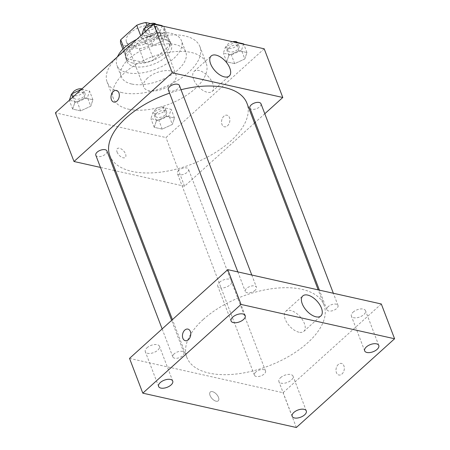<?xml version="1.0" encoding="UTF-8"?>
<svg xmlns="http://www.w3.org/2000/svg" width="450" height="450" viewBox="0 0 450 450"><rect width="100%" height="100%" fill="white"/><g stroke="black" fill="none" stroke-linecap="round" stroke-linejoin="round"><path stroke-width="0.34" stroke-dasharray="2.25 1.69" d="M147.521 78.069A17.269 8.747 159.1 0 0 143.674 86.974A17.269 8.747 159.1 0 0 162.928 88.987A17.269 8.747 159.1 0 0 175.939 74.655A17.269 8.747 159.1 0 0 164.154 70.757A17.269 8.747 159.1 0 0 147.521 78.069M130.264 32.861A17.269 8.747 159.1 0 0 126.411 41.766A17.269 8.747 159.1 0 0 145.665 43.779A17.269 8.747 159.1 0 0 158.676 29.447A17.269 8.747 159.1 0 0 146.891 25.549A17.269 8.747 159.1 0 0 130.264 32.861M150.705 23.591L163.834 26.527A23.192 11.751 159.1 0 1 164.211 27.332A23.192 11.751 159.1 0 1 164.368 31.466L148.359 45.928A23.192 11.751 159.1 0 1 139.275 48.712L121.252 44.685A23.192 11.751 159.1 0 1 120.876 43.881M139.275 48.712L144.585 62.623L126.568 58.596L121.252 44.685M123.924 48.139L126.034 53.657L142.043 39.195L140.732 35.752M126.034 53.657A23.192 11.751 159.1 0 0 126.191 57.791A23.192 11.751 159.1 0 0 126.568 58.596M144.585 62.623A23.192 11.751 159.1 0 0 153.669 59.839L148.359 45.928M142.043 39.195A23.192 11.751 159.1 0 1 151.127 36.411L169.144 40.438A23.192 11.751 159.1 0 1 169.526 41.242A23.192 11.751 159.1 0 1 169.684 45.377L153.669 59.839M132.846 63.073A23.743 12.032 -20.9 0 1 125.674 57.988A23.743 12.032 -20.9 0 1 143.567 38.278A23.743 12.032 -20.9 0 1 170.038 41.046A23.743 12.032 -20.9 0 1 159.041 57.443A23.743 12.032 -20.9 0 1 132.846 63.073M134.179 66.549A23.743 12.032 159.1 0 0 160.369 60.919A23.743 12.032 159.1 0 0 171.366 44.522A23.743 12.032 159.1 0 0 155.16 39.167A23.743 12.032 159.1 0 0 132.294 49.219A23.743 12.032 159.1 0 0 127.001 61.464A23.743 12.032 159.1 0 0 134.179 66.549M169.144 40.438L163.834 26.527M151.127 36.411L146.919 25.397M169.684 45.377L164.368 31.466M136.688 39.403A34.538 17.499 -20.9 0 1 181.451 40.674A34.538 17.499 -20.9 0 1 165.448 64.524A34.538 17.499 -20.9 0 1 127.356 72.714A34.538 17.499 -20.9 0 1 116.916 65.317A34.538 17.499 -20.9 0 1 117.529 56.711M131.67 84.015A34.538 17.499 -20.9 0 1 121.236 76.618A34.538 17.499 -20.9 0 1 147.257 47.947A34.538 17.499 -20.9 0 1 185.766 51.975A34.538 17.499 -20.9 0 1 169.763 75.825A34.538 17.499 -20.9 0 1 131.67 84.015M122.119 92.644A49.652 25.155 -20.9 0 1 107.117 82.007A49.652 25.155 -20.9 0 1 144.529 40.798A49.652 25.155 -20.9 0 1 199.884 46.586A49.652 25.155 -20.9 0 1 176.878 80.871A49.652 25.155 -20.9 0 1 122.119 92.644M128.424 109.159A49.652 25.155 159.1 0 0 183.189 97.386A49.652 25.155 159.1 0 0 206.19 63.101A49.652 25.155 159.1 0 0 172.305 51.902A49.652 25.155 159.1 0 0 124.492 72.917A49.652 25.155 159.1 0 0 113.422 98.528A49.652 25.155 159.1 0 0 128.424 109.159M172.333 124.453L162.203 129.105L154.221 127.322L156.375 120.881L166.5 116.229L174.482 118.013L172.333 124.453L162.203 129.105L154.221 127.322L156.375 120.881L166.5 116.229L174.482 118.013L172.333 124.453L169.009 115.757L158.884 120.414L150.902 118.631L153.056 112.191L163.181 107.539L171.163 109.322L169.009 115.757M244.806 58.984L234.675 63.636L226.699 61.852L228.847 55.412L238.978 50.76L246.954 52.543L244.806 58.984L234.675 63.636L226.699 61.852L228.847 55.412L238.978 50.76L246.954 52.543L244.806 58.984L241.487 50.288L231.356 54.939L223.38 53.156L225.529 46.721L235.136 42.306M264.201 48.803L165.966 137.543L55.412 112.826M90.765 106.217L80.634 110.869L72.658 109.086L74.807 102.645L84.938 97.993L92.914 99.776L90.765 106.217L80.634 110.869L72.658 109.086L74.807 102.645L84.938 97.993L92.914 99.776L90.765 106.217L87.446 97.521L77.316 102.172L69.407 100.181M163.243 40.742L153.112 45.399L145.136 43.616L147.285 37.176L157.416 32.524L165.392 34.307L163.243 40.742L153.112 45.399L145.136 43.616L147.285 37.176L157.416 32.524L165.392 34.307L163.243 40.742L159.924 32.051L149.794 36.703L141.885 34.712M254.498 123.047L184.556 186.227L165.966 137.543M184.556 186.227L115.611 170.809M114.413 170.544L100.462 167.422M117.09 152.061A5.934 3.111 47.9 0 0 121.044 156.847A5.934 3.111 47.9 0 0 125.291 157.41A5.934 3.111 47.9 0 0 123.621 150.919A5.934 3.111 47.9 0 0 117.332 148.596A5.934 3.111 47.9 0 0 117.09 152.061M109.828 155.683A73.395 37.187 159.1 0 0 191.661 164.233A73.395 37.187 159.1 0 0 246.966 103.314M181.029 89.73A73.395 37.187 159.1 0 0 169.577 93.144M264.797 113.743L255.313 122.31M249.851 108.006A5.957 3.021 159.1 0 0 256.494 108.703A5.957 3.021 159.1 0 0 260.983 103.759M178.706 170.404A5.957 3.021 159.1 0 0 177.379 173.475A5.957 3.021 159.1 0 0 184.022 174.172A5.957 3.021 159.1 0 0 188.511 169.228A5.957 3.021 159.1 0 0 184.444 167.884A5.957 3.021 159.1 0 0 178.706 170.404M95.811 155.239A5.957 3.021 159.1 0 0 102.454 155.936A5.957 3.021 159.1 0 0 106.942 150.986M179.421 85.517A5.957 3.021 -20.9 0 1 178.093 88.594A5.957 3.021 -20.9 0 1 172.356 91.114A5.957 3.021 -20.9 0 1 168.289 89.769M223.881 116.212A5.934 4.067 -77.4 0 0 221.546 122.344A5.934 4.067 -77.4 0 0 224.415 126.788A5.934 4.067 -77.4 0 0 229.674 121.883A5.934 4.067 -77.4 0 0 227.002 115.2A5.934 4.067 -77.4 0 0 223.881 116.212A5.934 4.067 -77.4 0 0 221.541 122.344A5.934 4.067 -77.4 0 0 224.409 126.788A5.934 4.067 -77.4 0 0 229.674 121.877A5.934 4.067 -77.4 0 0 227.002 115.2A5.934 4.067 -77.4 0 0 223.881 116.212M116.449 90.478L116.449 90.478A5.934 4.067 102.6 0 1 119.317 94.922A5.934 4.067 102.6 0 1 116.983 101.053A5.934 4.067 102.6 0 1 113.861 102.066L113.856 102.066M193.567 79.256A13.494 7.071 -132.1 0 1 194.119 71.392A13.494 7.071 -132.1 0 1 208.412 76.663A13.494 7.071 -132.1 0 1 212.209 91.418A13.494 7.071 -132.1 0 1 202.551 90.141A13.494 7.071 -132.1 0 1 193.567 79.256M117.09 152.055A5.934 3.111 47.9 0 0 121.044 156.847A5.934 3.111 47.9 0 0 125.297 157.404A5.934 3.111 47.9 0 0 123.626 150.919A5.934 3.111 47.9 0 0 117.337 148.596A5.934 3.111 47.9 0 0 117.09 152.055M203.209 319.517A73.395 37.187 159.1 0 0 186.851 357.373A73.395 37.187 159.1 0 0 268.684 365.929A73.395 37.187 159.1 0 0 323.983 305.004A73.395 37.187 159.1 0 0 273.887 288.45A73.395 37.187 159.1 0 0 203.209 319.517M255.111 290.284A5.957 3.021 -20.9 0 1 249.373 292.804A5.957 3.021 -20.9 0 1 245.306 291.459A5.957 3.021 -20.9 0 1 249.795 286.515A5.957 3.021 -20.9 0 1 256.438 287.207A5.957 3.021 -20.9 0 1 255.111 290.284M255.724 372.094A5.957 3.021 159.1 0 0 254.396 375.171A5.957 3.021 159.1 0 0 261.039 375.863A5.957 3.021 159.1 0 0 265.528 370.918A5.957 3.021 159.1 0 0 261.461 369.574A5.957 3.021 159.1 0 0 255.724 372.094M174.156 353.858A5.957 3.021 159.1 0 0 172.828 356.929A5.957 3.021 159.1 0 0 179.471 357.626A5.957 3.021 159.1 0 0 183.96 352.682A5.957 3.021 159.1 0 0 179.893 351.338A5.957 3.021 159.1 0 0 174.156 353.858M328.196 306.624A5.957 3.021 159.1 0 0 326.869 309.696A5.957 3.021 159.1 0 0 333.512 310.393A5.957 3.021 159.1 0 0 338.001 305.449A5.957 3.021 159.1 0 0 333.934 304.104A5.957 3.021 159.1 0 0 328.196 306.624M381.308 303.986L283.072 392.726L129.527 358.391M280.592 377.657A7.566 3.831 -20.9 0 1 287.876 374.456A7.566 3.831 -20.9 0 1 293.04 376.161A7.566 3.831 -20.9 0 1 287.342 382.438A7.566 3.831 -20.9 0 1 278.904 381.555A7.566 3.831 -20.9 0 1 280.592 377.657M147.004 347.788A7.566 3.831 -20.9 0 1 154.288 344.582A7.566 3.831 -20.9 0 1 159.452 346.292A7.566 3.831 -20.9 0 1 153.754 352.569A7.566 3.831 -20.9 0 1 145.316 351.686A7.566 3.831 -20.9 0 1 147.004 347.788M219.482 282.313A7.566 3.831 -20.9 0 1 226.766 279.113A7.566 3.831 -20.9 0 1 231.93 280.822A7.566 3.831 -20.9 0 1 226.226 287.1A7.566 3.831 -20.9 0 1 217.794 286.217A7.566 3.831 -20.9 0 1 219.482 282.313M353.07 312.188A7.566 3.831 -20.9 0 1 360.354 308.981A7.566 3.831 -20.9 0 1 365.512 310.691A7.566 3.831 -20.9 0 1 359.814 316.969A7.566 3.831 -20.9 0 1 351.382 316.086A7.566 3.831 -20.9 0 1 353.07 312.188M296.353 427.5L283.072 392.726M338.332 364.438A5.934 4.067 -77.4 0 0 335.993 370.569A5.934 4.067 -77.4 0 0 338.861 375.013A5.934 4.067 -77.4 0 0 344.126 370.108A5.934 4.067 -77.4 0 0 341.454 363.426A5.934 4.067 -77.4 0 0 338.332 364.438A5.934 4.067 -77.4 0 0 335.993 370.569A5.934 4.067 -77.4 0 0 338.861 375.013A5.934 4.067 -77.4 0 0 344.121 370.108A5.934 4.067 -77.4 0 0 341.449 363.426A5.934 4.067 -77.4 0 0 338.332 364.438M216.09 401.203A5.934 3.111 47.9 0 0 218.244 400.826A5.934 3.111 47.9 0 0 216.574 394.341A5.934 3.111 47.9 0 0 210.285 392.017A5.934 3.111 47.9 0 0 210.831 397.024A5.934 3.111 47.9 0 0 216.09 401.203A5.934 3.111 47.9 0 0 218.25 400.826A5.934 3.111 47.9 0 0 216.579 394.335A5.934 3.111 47.9 0 0 210.291 392.017A5.934 3.111 47.9 0 0 210.831 397.024A5.934 3.111 47.9 0 0 216.096 401.203M298.941 332.213A13.494 7.071 -132.1 0 1 286.976 322.712A13.494 7.071 -132.1 0 1 285.744 311.332A13.494 7.071 -132.1 0 1 300.032 316.609A13.494 7.071 -132.1 0 1 303.834 331.358A13.494 7.071 -132.1 0 1 298.941 332.213M187.909 329.096L187.909 329.096A5.934 4.067 102.6 0 1 190.778 333.54A5.934 4.067 102.6 0 1 188.438 339.671A5.934 4.067 102.6 0 1 185.316 340.684A5.934 4.067 102.6 0 1 185.316 340.678L185.316 340.678M162.073 25.611L159.924 32.051M147.707 29.317A5.957 3.021 159.1 0 0 146.379 32.394A5.957 3.021 159.1 0 0 153.023 33.086A5.957 3.021 159.1 0 0 157.511 28.142A5.957 3.021 159.1 0 0 153.444 26.797A5.957 3.021 159.1 0 0 147.707 29.317M153.112 45.399L149.794 36.703M145.136 43.616L141.812 34.92M147.285 37.176L145.198 31.714M157.416 32.524L154.243 24.216M165.392 34.307L162.219 25.999M144.973 28.018A5.957 3.021 159.1 0 0 145.052 28.912A5.957 3.021 159.1 0 0 151.695 29.61A5.957 3.021 159.1 0 0 156.184 24.666A5.957 3.021 159.1 0 0 155.936 24.238M243.636 43.847L241.487 50.288M229.269 47.554A5.957 3.021 159.1 0 0 227.942 50.631A5.957 3.021 159.1 0 0 234.585 51.322A5.957 3.021 159.1 0 0 239.074 46.378A5.957 3.021 159.1 0 0 235.007 45.034A5.957 3.021 159.1 0 0 229.269 47.554M234.675 63.636L231.356 54.939M226.699 61.852L223.38 53.156M228.847 55.412L225.529 46.721M238.978 50.76L235.806 42.452M246.954 52.543L243.787 44.241M232.622 41.743A5.957 3.021 159.1 0 0 227.942 44.078A5.957 3.021 159.1 0 0 226.614 47.154A5.957 3.021 159.1 0 0 233.257 47.846A5.957 3.021 159.1 0 0 237.746 42.902A5.957 3.021 159.1 0 0 237.504 42.48M81.287 89.449L89.595 91.08L87.446 97.521M75.229 94.787A5.957 3.021 159.1 0 0 73.901 97.864A5.957 3.021 159.1 0 0 80.544 98.556A5.957 3.021 159.1 0 0 85.033 93.611A5.957 3.021 159.1 0 0 80.966 92.267A5.957 3.021 159.1 0 0 75.229 94.787M80.634 110.869L77.316 102.172M72.658 109.086L69.339 100.389M74.807 102.645L72.726 97.189M84.938 97.993L81.619 89.297M92.914 99.776L89.595 91.08M72.501 93.487A5.957 3.021 159.1 0 0 72.574 94.382A5.957 3.021 159.1 0 0 79.217 95.079A5.957 3.021 159.1 0 0 83.706 90.135A5.957 3.021 159.1 0 0 81.934 88.864M156.797 113.029A5.957 3.021 159.1 0 0 155.464 116.1A5.957 3.021 159.1 0 0 162.107 116.792A5.957 3.021 159.1 0 0 166.596 111.847A5.957 3.021 159.1 0 0 162.534 110.503A5.957 3.021 159.1 0 0 156.797 113.029M162.203 129.105L158.884 120.414M154.221 127.322L150.902 118.631M156.375 120.881L153.056 112.191M166.5 116.229L163.181 107.539M174.482 118.013L171.163 109.322M155.464 109.547A5.957 3.021 159.1 0 0 154.136 112.624A5.957 3.021 159.1 0 0 160.779 113.316A5.957 3.021 159.1 0 0 165.268 108.371A5.957 3.021 159.1 0 0 161.201 107.027A5.957 3.021 159.1 0 0 155.464 109.547M126.411 41.766L143.674 86.974M158.676 29.447L175.939 74.655M171.366 44.522L170.038 41.046M127.001 61.464L125.674 57.988M169.526 41.242L164.211 27.332M126.191 57.791L122.889 49.157M185.766 51.975L181.451 40.674M121.236 76.618L116.916 65.317M206.19 63.101L199.884 46.586M113.422 98.528L107.117 82.007M212.209 91.418L229.258 76.016M194.119 71.392L211.168 55.991M323.983 305.004L318.206 289.879M186.851 357.373L172.434 319.629M237.842 271.907L245.306 291.459M251.786 275.023L256.438 287.207M265.528 370.918L188.511 169.228M254.396 375.171L177.379 173.475M183.96 352.682L171.624 320.366M172.828 356.929L162.141 328.933M338.001 305.449L333.349 293.259M326.869 309.696L319.404 290.143M306.315 410.934L293.04 376.161M292.185 416.334L278.904 381.555M172.732 381.066L159.452 346.292M158.597 386.46L145.316 351.686M245.205 315.596L231.93 280.822M231.075 320.991L217.794 286.217M378.793 345.465L365.512 310.691M364.663 350.859L351.382 316.086M303.834 331.358L320.884 315.956M285.744 311.332L302.794 295.931M157.511 28.142L156.184 24.666M146.379 32.394L145.052 28.912M239.074 46.378L237.746 42.902M227.942 50.631L226.614 47.154M85.033 93.611L83.706 90.135M73.901 97.864L72.574 94.382M166.596 111.847L165.268 108.371M155.464 116.1L154.136 112.624"/><path stroke-width="0.67" d="M146.919 25.397L145.817 22.5L150.705 23.591M123.924 48.139L120.718 39.752A23.192 11.751 159.1 0 0 120.876 43.881L122.889 49.157M120.718 39.752L136.733 25.284A23.192 11.751 159.1 0 1 145.817 22.5M140.732 35.752L136.733 25.284M117.529 56.711A34.538 17.499 -20.9 0 1 136.688 39.403M100.462 167.422L74.002 161.511L55.412 112.826L153.647 24.086L264.201 48.803L282.791 97.487L264.797 113.743M115.611 170.809L114.413 170.544M169.577 93.144A73.395 37.187 159.1 0 0 126.191 117.827A73.395 37.187 159.1 0 0 109.828 155.683L172.434 319.629M318.206 289.879L246.966 103.314A73.395 37.187 159.1 0 0 181.029 89.73M255.313 122.31L254.498 123.047M74.002 161.511L172.237 72.771L282.791 97.487M333.349 293.259L260.983 103.759A5.957 3.021 159.1 0 0 256.916 102.414A5.957 3.021 159.1 0 0 251.179 104.934A5.957 3.021 159.1 0 0 249.851 108.006L319.404 290.143M171.624 320.366L106.942 150.986A5.957 3.021 159.1 0 0 102.876 149.642A5.957 3.021 159.1 0 0 97.138 152.167A5.957 3.021 159.1 0 0 95.811 155.239L162.141 328.933M237.842 271.907L168.289 89.769A5.957 3.021 -20.9 0 1 172.778 84.825A5.957 3.021 -20.9 0 1 179.421 85.517L251.786 275.023M172.237 72.771L153.647 24.086M210.617 63.855A13.494 7.071 -132.1 0 1 211.168 55.991A13.494 7.071 -132.1 0 1 225.461 61.262A13.494 7.071 -132.1 0 1 229.258 76.016A13.494 7.071 -132.1 0 1 219.6 74.739A13.494 7.071 -132.1 0 1 210.617 63.855M116.978 101.053A5.934 4.067 102.6 0 1 113.856 102.066A5.934 4.067 102.6 0 1 111.189 95.389A5.934 4.067 102.6 0 1 116.449 90.478A5.934 4.067 102.6 0 1 119.317 94.922A5.934 4.067 102.6 0 1 116.978 101.053M113.861 102.066A5.934 4.067 102.6 0 1 111.189 95.389A5.934 4.067 102.6 0 1 116.449 90.478M129.527 358.391L227.762 269.651L381.308 303.986L394.588 338.76L296.353 427.5L142.802 393.165L129.527 358.391M142.802 393.165L241.037 304.425L227.762 269.651M188.438 339.671A5.934 4.067 102.6 0 1 185.316 340.678A5.934 4.067 102.6 0 1 182.644 334.001A5.934 4.067 102.6 0 1 187.903 329.096A5.934 4.067 102.6 0 1 190.772 333.54A5.934 4.067 102.6 0 1 188.438 339.671M241.037 304.425L394.588 338.76M315.99 316.811A13.494 7.071 -132.1 0 1 304.026 307.311A13.494 7.071 -132.1 0 1 302.794 295.931A13.494 7.071 -132.1 0 1 317.081 301.207A13.494 7.071 -132.1 0 1 320.884 315.956A13.494 7.071 -132.1 0 1 315.99 316.811M376.509 343.845A7.566 3.831 159.1 0 0 366.345 346.961A7.566 3.831 159.1 0 0 364.663 350.859A7.566 3.831 159.1 0 0 373.095 351.743A7.566 3.831 159.1 0 0 378.793 345.465A7.566 3.831 159.1 0 0 376.509 343.845M242.921 313.976A7.566 3.831 159.1 0 0 232.763 317.093A7.566 3.831 159.1 0 0 231.075 320.991A7.566 3.831 159.1 0 0 239.507 321.874A7.566 3.831 159.1 0 0 245.205 315.596A7.566 3.831 159.1 0 0 242.921 313.976M170.443 379.446A7.566 3.831 159.1 0 0 160.284 382.562A7.566 3.831 159.1 0 0 158.597 386.46A7.566 3.831 159.1 0 0 167.029 387.343A7.566 3.831 159.1 0 0 172.732 381.066A7.566 3.831 159.1 0 0 170.443 379.446M304.031 409.314A7.566 3.831 159.1 0 0 293.873 412.431A7.566 3.831 159.1 0 0 292.185 416.334A7.566 3.831 159.1 0 0 300.617 417.212A7.566 3.831 159.1 0 0 306.315 410.934A7.566 3.831 159.1 0 0 304.031 409.314M185.316 340.678A5.934 4.067 102.6 0 1 182.644 334.001A5.934 4.067 102.6 0 1 187.909 329.096M141.885 34.712L143.966 28.479L154.091 23.828L162.073 25.611L162.219 25.999M145.198 31.714L143.966 28.479M154.243 24.216L154.091 23.828M155.936 24.238A5.957 3.021 159.1 0 0 146.379 25.841A5.957 3.021 159.1 0 0 144.973 28.018M235.136 42.306L235.659 42.064L243.636 43.847L243.787 44.241M235.806 42.452L235.659 42.064M237.504 42.48A5.957 3.021 159.1 0 0 232.622 41.743M69.407 100.181L71.488 93.954L81.287 89.449M72.726 97.189L71.488 93.954M81.934 88.864A5.957 3.021 159.1 0 0 73.901 91.311A5.957 3.021 159.1 0 0 72.501 93.487"/></g></svg>
